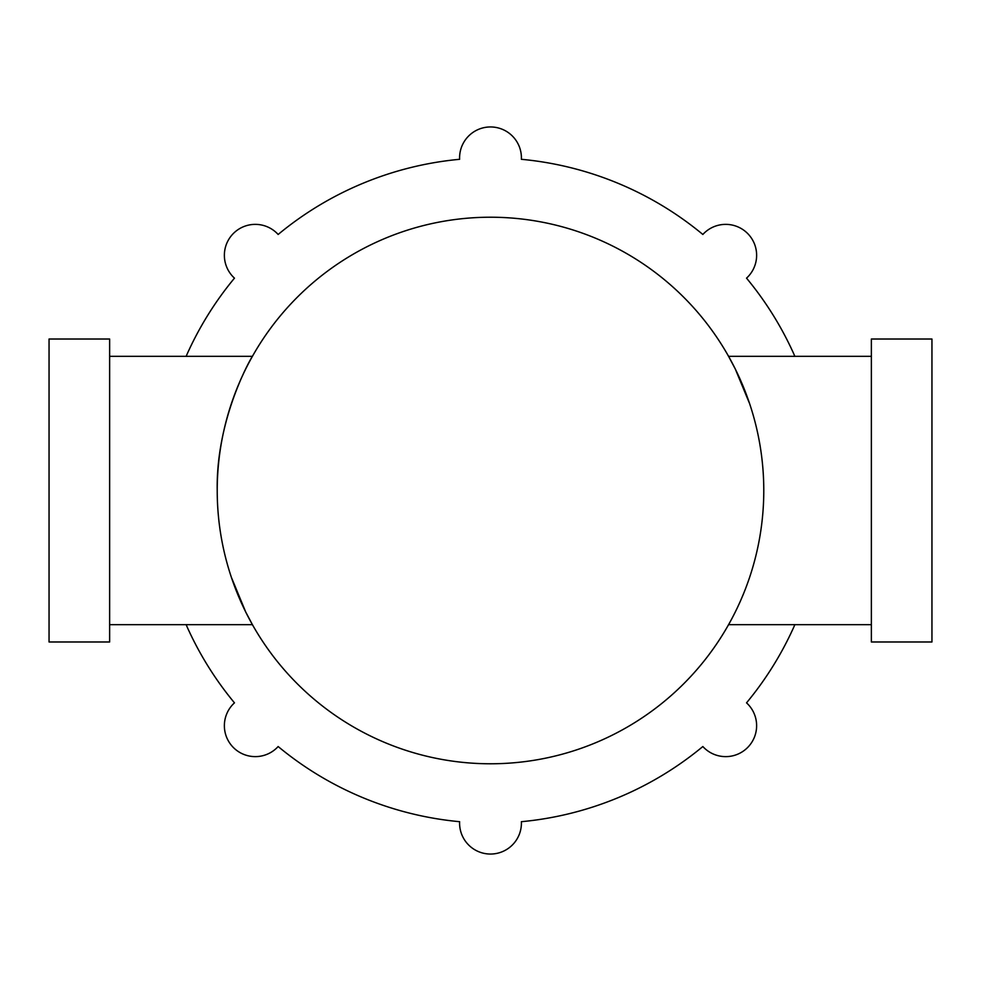 <?xml version="1.0" encoding="UTF-8"?>
<svg xmlns="http://www.w3.org/2000/svg" width="981" height="981" viewBox="0 0 981 981"><rect width="100%" height="100%" fill="white"/><g stroke="black" fill="none" stroke-linecap="round" stroke-linejoin="round"><path stroke-width="1.47" d="M231.418 577.429L245.741 612.058L252.424 624.664L109.639 624.664M749.582 403.571L735.26 368.942L728.576 356.336L871.361 356.336M49.05 339.021L49.05 641.979L109.639 641.979L109.639 339.021L49.05 339.021M931.95 339.021L931.95 641.979L871.361 641.979L871.361 339.021L931.95 339.021M217.218 490.5A273.282 273.282 0 0 0 490.5 763.782A273.282 273.282 0 0 0 763.782 490.5A273.282 273.282 0 0 0 490.5 217.218A273.282 273.282 0 0 0 217.218 490.5A273.282 273.282 0 0 0 627.141 727.166A273.282 273.282 0 0 0 627.141 253.834A273.282 273.282 0 0 0 217.218 490.5A273.282 273.282 0 0 0 627.141 727.166A273.282 273.282 0 0 0 627.141 253.834A273.282 273.282 0 0 0 217.218 490.5C215.869 417.281 252.558 355.416 252.424 356.336L109.639 356.336M871.361 624.664L728.576 624.664M186.12 624.664A332.633 332.633 0 0 0 234.471 702.85A30.914 30.914 0 0 0 255.293 756.621A30.914 30.914 0 0 0 278.15 746.529A332.633 332.633 0 0 0 459.623 821.698A30.914 30.914 0 0 0 490.5 854.046A30.914 30.914 0 0 0 521.377 821.698A332.633 332.633 0 0 0 702.85 746.529A30.914 30.914 0 0 0 754.536 736.866A30.914 30.914 0 0 0 746.529 702.85A332.633 332.633 0 0 0 794.88 624.664M794.88 356.336A332.633 332.633 0 0 0 746.529 278.15A30.914 30.914 0 0 0 747.571 233.429A30.914 30.914 0 0 0 702.85 234.471A332.633 332.633 0 0 0 521.377 159.302A30.914 30.914 0 0 0 490.5 126.954A30.914 30.914 0 0 0 459.623 159.302A332.633 332.633 0 0 0 278.15 234.471A30.914 30.914 0 0 0 233.429 233.429A30.914 30.914 0 0 0 234.471 278.15A332.633 332.633 0 0 0 186.12 356.336"/></g></svg>
